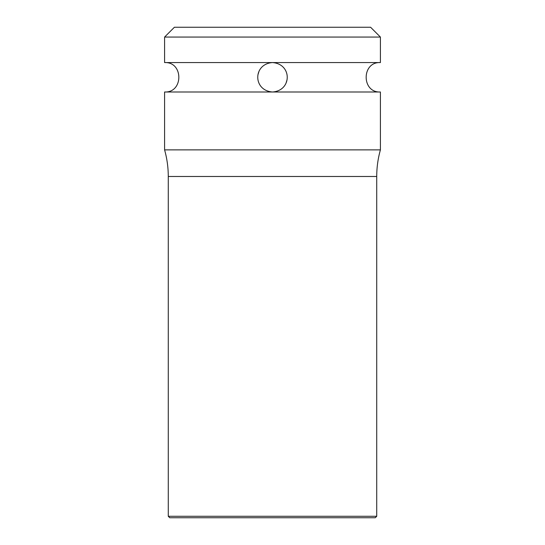 <?xml version="1.0" encoding="UTF-8"?>
<svg xmlns="http://www.w3.org/2000/svg" width="545" height="545" viewBox="0 0 545 545"><rect width="100%" height="100%" fill="white"/><g stroke="black" fill="none" stroke-linecap="round" stroke-linejoin="round"><path stroke-width="0.82" d="M164.59 62.566L164.59 37.06L174.4 27.25L370.6 27.25L380.41 37.06L380.41 62.566L272.5 62.566C292.215 64.01 292.093 90.633 272.5 91.996C252.791 90.559 252.9 63.935 272.5 62.566L164.59 62.566C183.576 61.653 183.576 92.909 164.59 91.996L164.59 149.875A98.1 98.1 0 0 1 168.269 176.485L168.269 516.279L376.731 516.279L376.731 176.485L168.269 176.485M258.909 71.64L258.078 74.352M286.091 82.922L286.922 80.204M164.59 91.996L380.41 91.996L380.41 149.875L164.59 149.875M164.59 37.06L380.41 37.06M376.731 516.279L375.26 517.75L169.74 517.75L168.269 516.279M380.41 91.996C361.424 92.909 361.424 61.653 380.41 62.566M380.41 149.875L380.41 149.875C377.964 158.575 376.738 167.451 376.731 176.485"/></g></svg>
